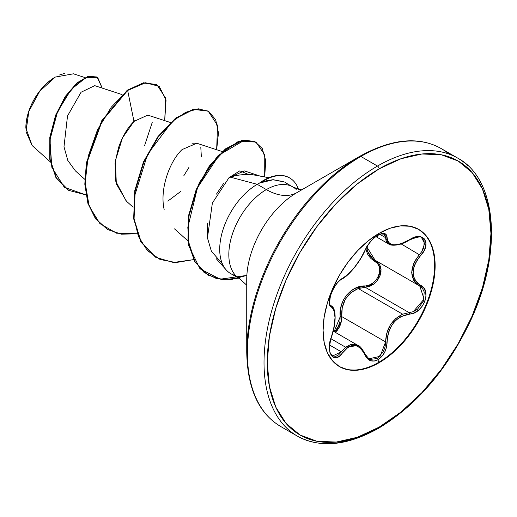 <?xml version="1.0" encoding="UTF-8"?>
<svg xmlns="http://www.w3.org/2000/svg" width="517" height="517" viewBox="0 0 517 517"><rect width="100%" height="100%" fill="white"/><g stroke="black" fill="none" stroke-linecap="round" stroke-linejoin="round"><path stroke-width="0.78" d="M330.693 305.508L330.951 305.663A1.144 1.066 115.6 0 1 331.384 307.066L332.935 308.365L334.079 310.601L335.003 317.606L334.079 326.99L329.891 342.364L329.361 347.734L329.898 352.348L331.416 355.696L333.717 357.493L336.548 357.59L339.604 355.961L348.18 347.107L351.302 345.705L354.5 345.414L357.609 346.267L360.465 348.199L362.934 351.101L367.251 358.527L370.553 360.698L374.366 361.028L378.024 359.703L381.675 356.678L384.622 352.361L386.503 347.256L387.498 336.897L388.694 331.875L390.71 327.132L393.527 322.847L397.017 319.273L400.985 316.578L414.246 312.863L418.718 310.045L422.383 305.999L424.871 301.262L425.969 296.357L425.601 291.782L423.772 287.988L417.549 283.174L415.132 280.201L413.613 276.621L413.083 272.549L413.606 268.213L415.132 263.825L417.542 259.534L423.862 251.094L425.678 246.473L425.918 242.311L424.638 239.106L422.034 237.141L418.402 236.586L414.078 237.49L400.992 243.759L397.03 244.677L393.534 244.799L390.716 244.114L388.694 242.66L387.498 240.489L386.464 234.951L384.467 233.516L381.43 233.632L378.024 235.086L374.088 237.949L370.34 241.801L367.167 246.17L360.465 258.939L354.507 267.302L348.187 274.217L339.495 280.569L336.315 284.137L333.426 288.635L331.184 293.514L329.788 298.244L329.368 302.355L329.93 305.418L331.384 307.066A1.144 1.066 -64.4 0 0 330.951 305.663L330.693 305.508M330.124 304.972L329.762 304.377M330.919 338.745L345.576 347.204L350.933 344.419L356.375 344.703L358.126 345.518L345.576 347.204L330.919 338.745M361.234 348.057L364.847 353.932M421.62 237.814L424.121 240.709L423.953 247.326L422.208 251.023L419.539 254.532C409.231 267.948 409.231 278.404 419.539 285.888L422.486 288.363L424.224 291.982L423.449 301.068L417.542 309.166L413.445 311.628L409.147 312.643L365.267 287.31L358.236 288.538L402.678 314.194L409.147 312.643L365.267 287.31L369.694 286.392L373.927 284.007L377.488 280.388L379.969 275.942L381.048 271.212L380.615 266.766L378.741 263.101L376.466 261.033L381.061 269.48L377.423 280.479M365.668 248.858L367.968 254.991L370.87 258.429L377.52 263.463L379.304 266.908L379.737 271.057L378.741 275.464L376.428 279.587L373.087 282.935L369.112 285.119L354.998 288.389L350.455 291.258L346.506 295.181L343.443 299.963L341.375 305.321L340.322 310.982L339.96 321.38L338.545 325.897L336.128 329.723L334.105 331.649L340.238 316.669L341.731 316.591L385.611 341.924L386.768 333.291L390.225 325.135L395.763 318.498L402.678 314.194L358.236 288.538L350.927 292.583L345.317 299.272L342.235 307.693L341.731 316.591L385.611 341.924L385.081 346.913L383.356 351.696L377.229 358.565L370.023 359.399L368.64 358.695M418.46 229.251A79.23 45.748 -60 0 1 430.267 292.829A79.23 45.748 -60 0 1 378.58 362.411L379.11 362.714A79.23 45.748 -60 0 1 334.531 362.947A79.23 45.748 -60 0 1 328.909 298.283A79.23 45.748 -60 0 1 379.11 233.329L368.182 240.883L357.674 250.635L347.986 262.203L339.495 275.147L332.528 288.977L327.351 303.149L324.165 317.128L323.086 330.369L324.165 342.37L327.351 352.665L332.528 360.86L339.495 366.643L347.986 369.784L357.674 370.172L368.182 367.781L379.11 362.714L390.044 355.166L400.552 345.414L410.239 333.846L418.725 320.895L425.698 307.072L430.874 292.893L434.06 278.922L435.14 265.68L434.06 253.679L430.874 243.384L425.698 235.183L418.725 229.406L410.239 226.265L400.552 225.877L390.044 228.262L379.11 233.329A79.23 45.748 -60 0 1 423.688 233.102A79.23 45.748 -60 0 1 429.31 297.766A79.23 45.748 -60 0 1 379.11 362.714L378.58 362.411A79.23 45.748 120 0 0 428.78 297.456A79.23 45.748 120 0 0 423.158 232.792M377.449 237.225L378.024 235.086C372.175 238.88 367.794 244.03 364.892 250.545C358.533 263.586 351.069 272.866 342.5 278.404C334.273 281.435 325.012 305.301 331.384 307.066C336.192 311.24 336.192 321.206 331.384 336.948L331.384 336.948C325.019 352.129 334.26 365.332 342.5 352.788A1.144 0.588 -144.8 0 0 341.33 351.831L345.576 347.204L338.68 354.817L335.85 356.349L332.605 355.935M378.58 362.411L378.024 359.703L378.58 362.411A79.23 45.748 -60 0 1 339.23 366.482A79.23 45.748 120 0 0 378.58 362.411M32.177 145.574L25.85 128.126M47.913 82.423L55.313 77.059L39.699 91.25L28.823 111.498L26.012 131.628L32.132 145.529L50.149 161.711M54.912 77.291A41.102 23.73 120 0 0 25.85 127.628L26.406 120.758L28.06 113.507L30.749 106.153L34.361 98.986L38.769 92.265L43.79 86.268L49.244 81.208L54.912 77.291M289.042 177.596A51.151 29.534 120 0 0 263.741 180.284A51.151 29.534 -60 0 1 289.52 177.874A51.151 29.534 -60 0 1 298.458 189.254A51.151 29.534 120 0 0 260.568 182.792L259.87 182.766L260.368 182.675A53.064 30.639 120 0 0 257.233 184.33L230.543 177.182L229.005 177.686L230.543 177.182L257.233 184.33A53.064 30.639 -60 0 1 260.368 182.675L266.778 180.666L272.743 179.748L283.335 181.57M246.732 279.535A70.965 40.972 120 0 1 296.913 192.621A61.129 35.292 60 0 1 266.345 189.59A61.129 35.292 -120 0 0 296.913 192.621L359.722 156.354A2.294 1.325 60 0 1 360.872 156.47L377.488 166.06A160.47 92.646 120 0 0 275.82 297.611A160.47 92.646 120 0 0 287.206 428.574A160.47 92.646 -60 0 1 275.82 297.611A160.47 92.646 -60 0 1 377.488 166.06L360.872 156.47A160.47 92.646 120 0 0 259.198 288.014A160.47 92.646 120 0 0 270.585 418.983A160.47 92.646 -60 0 1 259.198 288.014A160.47 92.646 -60 0 1 360.872 156.47A2.294 1.325 -120 0 0 359.722 156.354A159.798 92.259 120 0 0 246.732 352.071A159.798 92.259 -60 0 1 359.722 156.354L296.913 192.621A70.965 40.972 120 0 0 246.732 279.535L246.732 352.071C247.43 388.622 258.733 413.419 280.634 426.467L297.256 436.057C320.049 448.459 347.178 445.848 378.638 428.225A2.294 1.325 -120 0 0 379.11 427.178A158.176 91.328 -60 0 1 267.263 362.598A158.176 91.328 -60 0 1 379.11 168.872A2.294 1.325 -120 0 0 377.488 166.06A160.47 92.646 -60 0 1 467.775 165.595A160.47 92.646 120 0 0 377.488 166.06A2.294 1.325 60 0 1 379.11 168.872A158.176 91.328 -60 0 1 490.963 233.445A158.176 91.328 -60 0 1 379.11 427.178A2.294 1.325 60 0 1 378.638 428.225A2.294 1.325 60 0 1 377.488 428.115A160.47 92.646 -60 0 1 287.206 428.574M235.655 275.561A53.064 30.639 -60 0 1 226.356 270.094A53.064 30.639 -60 0 1 224.01 226.704A53.064 30.639 -60 0 1 257.233 184.33L266.345 189.59A53.064 30.639 -60 0 0 232.728 233.089A53.064 30.639 -60 0 0 236.489 276.395A53.064 30.639 -60 0 1 232.728 233.089A53.064 30.639 -60 0 1 266.345 189.59A53.064 30.639 -60 0 1 296.202 189.442A53.064 30.639 -60 0 0 266.345 189.59L257.233 184.33A53.064 30.639 120 0 0 223.615 227.829A53.064 30.639 120 0 0 227.377 271.134M223.939 182.921L216.474 194.108M207.414 223.247L207.563 238.266L211.453 251.462M268.918 177.732L251.682 174.539C243.378 174.203 236.334 175.082 230.543 177.182M122.083 94.585L94.734 85.654L81.059 92.239L67.514 115.976L63.992 146.763L67.811 160.457L75.392 170.875L84.775 179.296M170.442 122.51L147.772 115.104L133.987 121.405C127.647 127.537 122.49 136.294 118.516 147.655L115.33 161.323M115.078 163.417L115.698 181.144L126.135 200.939L133.134 207.22M222.252 151.559L196.654 143.196L191.994 143.209M196.815 143.248L182.081 149.581C169.847 161.046 159.469 188.789 164.154 209.514M259.217 175.754L244.379 170.907L229.005 177.686L239.83 170.83L248.296 174.384M84.911 77.55L73.446 73.808L55.313 77.059M144.566 145.678L152.211 122.497M135.292 120.144L133.987 121.405L127.654 90.449L145.561 82.759L159.217 86.378L166.047 99.981L164.703 120.635L165.718 98.224L156.942 84.775L143.894 83.017L127.654 90.449L127.247 90.216L143.487 82.785L156.942 84.775M85.893 194.896L64.334 187.309L51.816 167.25L49.936 139.842L57.529 111.769L71.172 89.428L86.126 77.414L97.661 77.44L102.198 88.09L97.131 77.104L88.407 76.587L77.195 83.289L65.601 96.834L55.907 115.743L50.22 137.58L50.117 159.346L56.359 177.88L68.767 190.392L85.893 194.896M68.567 190.275L55.959 177.648L49.71 159.113L49.819 137.348L55.506 115.511L65.2 96.601L76.794 83.056L88.006 76.354L97.131 77.104M96.931 76.994L88.271 76.277L77.052 82.83L65.4 96.304L55.623 115.207L49.852 137.108L49.69 158.965L55.926 177.59L68.767 190.392M156.548 84.549L143.493 82.785L127.247 90.216L101.765 120.681L86.397 162.79L84.814 184.078L87.851 203.226L95.464 218.691L107.374 229.374L95.587 218.865L87.916 203.427L84.82 184.272L86.371 162.952L101.726 120.752L127.247 90.216L127.654 90.449L111.278 107.187L97.396 130.064L88.174 156.321L85.176 182.76L89.15 206.141L99.943 223.648L116.519 233.199L137.083 233.768L121.353 234.195L107.575 229.49L95.865 218.924L88.258 203.459L85.215 184.31L86.798 163.023L102.166 120.913L127.654 90.449L133.987 121.405L122.497 137.852L115.427 160.625L116.325 183.884L126.51 201.275M284.344 182.062L273.37 179.722L260.568 182.792A51.151 29.534 -60 0 1 289.526 177.874M448.982 154.066A160.47 92.646 120 0 0 360.872 156.47A160.47 92.646 -60 0 1 425.588 142.505M379.11 168.872L400.933 158.751L421.917 153.988L441.253 154.757L458.198 161.039L472.111 172.575L482.445 188.938L488.811 209.495L490.963 233.445L488.811 259.883L482.445 287.788L472.111 316.081L458.198 343.689L441.253 369.532L421.917 392.636L400.933 412.094L379.11 427.178L357.292 437.292L336.308 442.054L316.973 441.285L300.022 435.01L286.114 423.468L275.774 407.105L269.409 386.554L267.263 362.598L269.409 336.16L275.774 308.261L286.114 279.962L300.022 252.361L316.973 226.511L336.308 203.414L357.292 183.949L379.11 168.872M222.388 263.838L211.291 251.133M207.479 237.587L212.384 203.013L229.005 177.686M200.816 147.526L201.333 156.522M180.853 191.348L167.805 201.126M216.649 149.723L218.478 132.947L215.699 119.77L208.752 111.452L198.438 108.816L185.849 112.215L172.258 121.469L147.558 154.318L134.246 197.145L133.974 218.045L138.369 236.314L147.261 250.493L160.076 259.463L175.89 262.565L193.545 259.637L173.415 262.487L155.94 257.408L141.206 242.182L134.071 218.937L135.163 190.947L143.849 162.196L158.357 136.805L176.006 118.374L193.662 109.442L208.17 111.097L217.554 125.392L216.649 149.723M238.621 278.178L222.42 279.645L208.138 275.173L194.974 261.744L188.35 241.096L189.009 215.938L196.589 189.778L209.656 166.358L225.864 149.109L242.331 140.605L256.051 142.13L264.762 154.88L264.691 176.872L265.738 160.671L262.235 148.502L254.784 141.477L244.328 140.23L219.266 154.99L197.475 187.729L187.813 227.435L189.125 245.808L194.65 261.175L204.015 272.369L216.513 278.605L231.17 279.561L246.855 275.393M208.17 111.097L193.261 109.21L175.606 118.141L157.95 136.572L143.448 161.963L134.756 190.715L133.664 218.704L140.798 241.95L155.533 257.175L140.889 242.105L133.677 218.814L134.756 190.734L143.48 161.886L158.06 136.436L175.786 118.005L193.481 109.158L207.97 110.981M256.051 142.13L241.924 140.372L225.457 148.877L209.249 166.125L196.189 189.545L188.602 215.705L187.949 240.864L194.573 261.512L207.931 275.057M183.729 175.896L188.899 167.476M245.323 275.619L220.21 279.199L199.989 268.801L188.783 245.885L188.724 214.969L199.323 182.663L217.508 156.147L238.279 141.464L255.844 142.013M263.741 180.284A51.151 29.534 120 0 0 259.87 182.766A51.151 29.534 -60 0 1 263.741 180.284M59.526 74.978L64.379 73.479M378.379 233.755L378.024 235.086C383.763 232.198 386.794 233.077 387.13 237.717A1.144 0.931 -179.5 0 1 385.611 237.671L379.911 234.375L385.611 237.671A1.144 0.931 0.5 0 0 387.13 237.717C388.306 246.428 395.776 247.094 409.542 239.714L409.542 239.714C423.042 230.201 432.296 243.378 420.683 255.527L401.224 243.959L420.683 255.527C410.698 268.258 410.698 278.211 420.683 285.384A1.144 0.756 117.9 0 1 419.565 285.901A1.144 0.756 -62.1 0 0 420.683 285.384C432.309 290.205 423.022 314.065 409.542 314.045A1.144 0.646 -94 0 0 409.147 312.643L402.678 314.194C391.821 319.577 386.134 328.818 385.611 341.924L380.098 356.31L368.854 358.83M419.752 285.998L424.108 299.046L413.232 311.712M341.388 321.49L335.326 332.353L337.142 330.583L339.779 326.479L341.362 321.639L341.737 316.74M409.147 312.643A1.144 0.646 86 0 1 409.542 314.045C395.763 316.578 388.293 325.872 387.13 341.931A1.144 0.323 179.7 0 1 385.611 341.924A1.144 0.323 -0.3 0 0 387.13 341.931C386.794 349.912 383.763 355.838 378.024 359.703C372.169 362.546 367.794 360.905 364.892 354.791A1.144 0.62 -22.6 0 0 365.118 354.164A1.144 0.62 157.4 0 1 364.892 354.791C358.52 343.101 351.056 342.435 342.5 352.788A1.144 0.588 35.2 0 0 341.33 351.831L329.646 345.078L341.33 351.831L332.631 355.948M332.618 307.059L333.833 309.431M383.963 234.123L385.081 235.196L385.611 237.671L388.81 244.063L387.336 242.88L386.037 240.599L385.611 237.671L384.053 234.169L381.184 233.981L377.966 235.3C372.919 238.221 368.634 243.229 365.112 250.331C360.026 262.197 348.057 276.427 342.08 278.896C337.381 281.675 333.517 287.329 330.479 295.866C329.394 302.464 329.503 305.702 330.802 305.586M400.236 244.03L392.448 245.123L388.816 244.069C388.79 245.103 398.012 247.326 409.522 239.978C417.083 236.883 421.142 236.172 421.678 237.846L424.619 243.481L421.756 251.734M413.354 237.762L414.078 237.529M366.779 246.48L367.406 250.835L369.216 254.745L372.04 258.028L375.665 260.555M366.779 246.816L375.103 260.238L419.565 285.901A1.144 0.756 -62.1 0 1 419.539 285.888L416.295 283.575L413.807 280.46L411.7 272.446L413.8 263.289L416.295 258.765L419.539 254.532M340.238 316.669C338.241 301.224 351.062 285.352 364.944 285.933A1.144 0.575 -91.4 0 0 365.267 287.31L358.236 288.538C346.61 293.533 341.11 302.884 341.731 316.591L340.238 316.669M375.646 260.542A1.144 0.685 -61.9 0 0 374.605 261.059A1.144 0.685 118.1 0 1 375.626 260.536L375.135 260.258M373.991 283.956L365.267 287.31A1.144 0.575 88.6 0 1 364.944 285.933C377.358 286.541 385.482 265.589 374.605 261.059L365.7 249.039M342.073 278.896A1.144 0.956 -116.6 0 0 342.5 278.404A1.144 0.956 63.4 0 1 342.08 278.896M331.326 337.11L331.475 337.078C334.467 328.36 335.623 320.469 334.938 313.399C334.434 309.256 333.194 306.73 331.229 305.805M333.284 331.177L358.061 345.479M418.195 229.096L418.725 229.406M301.818 189.791L299.724 189.539L292.874 186.967L285.08 182.462M216.196 258.629L226.155 269.874M230.705 273.609L239.817 278.87L246.732 285.203M174.488 228.857L187.955 240.941M359.722 156.354C391.66 138.692 418.789 136.081 441.104 148.521L457.726 158.118C497.348 179.128 502.931 252.865 469.985 321.878C446.914 369.907 416.469 405.354 378.638 428.225M107.174 229.257L107.575 229.49M155.533 257.175L155.94 257.408M207.731 274.941L208.138 275.173M289.72 177.984L289.32 177.751M330.628 305.457L331.203 305.793M375.924 236.624L388.765 244.037M332.651 355.961C331.623 354.462 326.938 353.402 331.475 337.071M365.112 250.331L368.531 244.289M358.126 345.518C359.735 345.64 362.062 348.516 365.118 354.158L368.951 358.888"/></g></svg>
